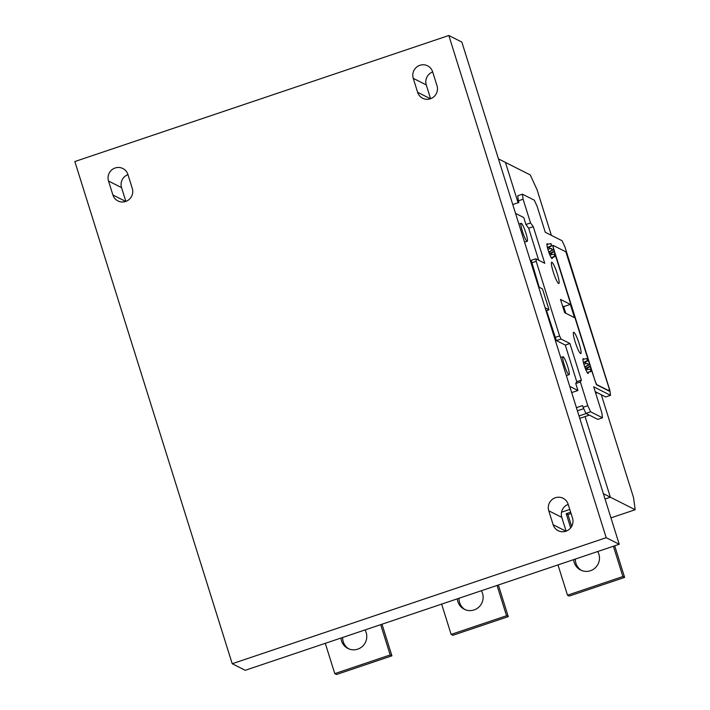 <?xml version="1.0" encoding="UTF-8"?>
<svg xmlns="http://www.w3.org/2000/svg" width="710" height="710" viewBox="0 0 710 710"><rect width="100%" height="100%" fill="white"/><g stroke="black" fill="none" stroke-linecap="round" stroke-linejoin="round"><path stroke-width="1.06" d="M538.695 260.233L528.666 228.238L525.906 224.493L523.723 217.517L515.531 213.39M531.24 260.366L539.227 287.302M576.751 381.687L575.739 383.524L580.372 381.962L581.384 380.125L576.751 381.687L565.275 345.069L556.383 340.578L546.531 310.607L545.901 310.288M569.74 386.364L577.931 390.5L575.739 383.524M524.539 242.119A9.487 1.376 71.4 0 0 524.717 242.137L527.21 241.293A9.487 1.376 -108.6 0 1 526.989 241.258A9.487 1.376 -108.6 0 1 522.658 232.09A9.487 1.376 -108.6 0 1 521.149 223.322A9.487 1.376 -108.6 0 1 521.371 223.348A9.487 1.376 -108.6 0 1 525.702 232.525A9.487 1.376 -108.6 0 1 527.21 241.293M566.349 375.537A9.487 1.376 71.4 0 0 566.527 375.546L569.021 374.711A9.487 1.376 -108.6 0 1 568.799 374.676A9.487 1.376 -108.6 0 1 564.468 365.508A9.487 1.376 -108.6 0 1 562.959 356.731A9.487 1.376 -108.6 0 1 563.181 356.766A9.487 1.376 -108.6 0 1 567.512 365.943A9.487 1.376 -108.6 0 1 569.021 374.711M577.931 390.5L571.692 392.594M576.413 407.664L582.564 405.596L583.087 407.265L587.8 405.676L580.372 381.962M585.919 413.389L597.784 419.379L602.488 417.791L590.622 411.8L585.919 413.389L583.087 407.265M602.488 417.791L601.823 412.758L593.693 386.817L610.52 395.31L609.846 390.269L564.911 246.867L562.08 240.743L545.253 232.25L537.124 206.299L534.293 200.176L522.427 194.185L523.101 199.226L530.53 222.94L533.29 226.676L544.765 263.295L535.872 258.804L536.201 261.324L559.595 335.954L561.006 339.016L569.908 343.507L581.384 380.125M590.622 411.8L587.8 405.676M583.824 359.18A7.828 1.136 71.4 0 0 583.336 358.683A7.828 1.136 71.4 0 0 583.15 358.656A7.828 1.136 71.4 0 0 584.392 365.898A7.828 1.136 71.4 0 0 587.969 373.469A7.828 1.136 71.4 0 0 588.146 373.495A7.828 1.136 71.4 0 0 588.368 372.67M587.853 369.555A7.828 1.136 71.4 0 0 587.445 368.02M585.998 363.697A7.828 1.136 71.4 0 0 585.333 362.056M547.8 244.231A7.828 1.136 71.4 0 0 547.312 243.734A7.828 1.136 71.4 0 0 547.126 243.716A7.828 1.136 71.4 0 0 548.368 250.949A7.828 1.136 71.4 0 0 551.945 258.529A7.828 1.136 71.4 0 0 552.131 258.555A7.828 1.136 71.4 0 0 552.353 257.73M551.83 254.606A7.828 1.136 71.4 0 0 551.422 253.071M549.975 248.748A7.828 1.136 71.4 0 0 549.309 247.107M551.945 262.283A11.227 1.633 71.4 0 0 551.679 262.247A11.227 1.633 71.4 0 0 553.463 272.622A11.227 1.633 71.4 0 0 558.584 283.485A11.227 1.633 71.4 0 0 558.85 283.521A11.227 1.633 71.4 0 0 557.066 273.137A11.227 1.633 71.4 0 0 551.945 262.283M580.531 353.509A11.227 1.633 71.4 0 0 580.798 353.553A11.227 1.633 71.4 0 0 579.014 343.17A11.227 1.633 71.4 0 0 573.884 332.307A11.227 1.633 71.4 0 0 573.627 332.271A11.227 1.633 71.4 0 0 575.411 342.655A11.227 1.633 71.4 0 0 580.531 353.509M564.645 312.675L560.492 299.416L570.334 304.386L574.488 317.645L564.645 312.675M552.77 245.438L553.605 249.565M609.553 391.041L596.675 384.563L595.264 381.501L553.383 247.861L553.046 245.34L565.852 251.81L609.153 388.512L609.207 391.121L596.4 384.66L590.285 366.6M589.628 364.514L554.261 251.651M523.101 199.226L518.389 200.806L517.723 195.774L522.427 194.185M518.389 200.806L518.912 202.483L512.762 204.551M525.906 224.493L530.53 222.94M577.399 410.788L583.726 408.649M586.212 413.539L579.014 415.962M579.759 418.341L589.335 415.119M595.211 391.663L605.674 396.943L610.52 395.31M595.69 393.198L597.225 392.674M528.666 228.238L533.29 226.676M538.597 286.973L542.502 288.952L549.025 309.764L546.531 310.607M549.025 309.764L545.12 307.794M565.275 345.069L569.908 343.507M582.928 359.384L586.824 358.568A6.745 0.976 -108.6 0 1 586.842 358.568A6.745 0.976 -108.6 0 1 586.984 358.594A6.745 0.976 -108.6 0 1 587.179 358.754L587.463 360.618L586.824 358.568M589.948 371.916L591.128 371.348A6.745 0.976 -108.6 0 1 590.968 371.321A6.745 0.976 -108.6 0 1 590.773 371.161L587.276 372.679M590.773 371.161L590.489 369.298L591.128 371.348M585.892 369.919L590.125 369.12M584.862 367.274L588.049 365.268A6.745 0.976 -108.6 0 1 587.463 363.413L583.851 364.115M584.694 366.804L588.049 365.268M587.463 363.413L588.439 365.472M583.416 362.455L587.463 360.618M583.54 362.961L587.818 360.795M589.504 364.452L589.903 364.647A6.745 0.976 -108.6 0 1 590.48 366.502L589.504 364.452L588.199 364.692M585.501 368.987L590.48 366.502M585.306 368.472L590.09 366.298M555.105 256.399A6.745 0.976 -108.6 0 1 554.945 256.381A6.745 0.976 -108.6 0 1 554.75 256.221L554.102 254.171L555.105 256.399L551.528 258.12M551.253 257.73L554.75 256.221M549.868 254.979L554.102 254.171M548.839 252.325L552.025 250.319A6.745 0.976 -108.6 0 1 551.448 248.473L547.827 249.166M548.679 251.864L552.025 250.319M551.448 248.473L552.424 250.523M547.392 247.515L551.439 245.669L550.8 243.619L546.904 244.435L550.818 243.619A6.745 0.976 -108.6 0 1 550.96 243.645A6.745 0.976 -108.6 0 1 551.155 243.805L551.439 245.669M552.176 249.751L553.88 249.698A6.745 0.976 -108.6 0 1 554.457 251.553L549.487 254.038M554.457 251.553L553.481 249.503M549.283 253.532L554.066 251.349M547.516 248.012L551.794 245.846M562.577 306.072L563.687 306.631L570.334 304.386M563.687 306.631L565.755 313.234M601.299 394.733L633.551 497.639L635.157 509.727L610.351 497.204L585.076 416.548L610.351 497.204L605.035 498.997L610.351 497.204L603.376 493.681M551.351 235.321L537.026 189.632L530.237 174.935L505.44 162.412L518.078 202.767L505.44 162.412L498.455 158.88M448.827 35.5L461.846 42.076L619.226 544.268L245.243 670.302L232.214 663.726L74.843 161.534L448.827 35.5L606.198 537.692L619.226 544.268M430.588 98.708L426.266 84.916A10.339 10.126 116.8 0 1 432.683 71.959M125.865 201.4L121.543 187.609A10.339 10.126 116.8 0 1 127.96 174.651M566.11 531.151L561.788 517.359A10.339 10.126 116.8 0 1 568.204 504.402M606.198 537.692L232.214 663.726M417.613 92.282L413.247 78.34A10.339 10.126 -63.2 0 1 427.597 65.835A10.339 10.126 -63.2 0 1 432.63 71.799L437.005 85.75A10.339 10.126 -63.2 0 1 422.645 98.246A10.339 10.126 -63.2 0 1 417.613 92.282L430.438 98.761M112.89 194.975L108.515 181.032A10.339 10.126 -63.2 0 1 122.874 168.527A10.339 10.126 -63.2 0 1 127.906 174.491L132.282 188.443A10.339 10.126 -63.2 0 1 117.922 200.939A10.339 10.126 -63.2 0 1 112.89 194.975L125.714 201.454M553.134 524.734L548.759 510.783A10.339 10.126 -63.2 0 1 563.119 498.278A10.339 10.126 -63.2 0 1 568.151 504.242L572.526 518.193A10.339 10.126 -63.2 0 1 558.166 530.698A10.339 10.126 -63.2 0 1 553.134 524.734L565.959 531.204M506.541 615.747L451.134 634.42L452.865 635.29L508.262 616.617L506.541 615.747L497.044 585.448M451.134 634.42L441.638 604.112M457.32 598.832A13.144 12.869 -63.2 0 0 478.531 607.387A13.144 12.869 -63.2 0 0 481.362 590.729M508.262 616.617L498.358 585.004M465.156 609.659A13.144 12.869 116.8 0 1 459.006 598.264M390.189 654.957L334.783 673.63L336.513 674.5L391.92 655.827L390.189 654.957L380.693 624.658M334.783 673.63L325.286 643.322M340.969 638.041A13.144 12.869 -63.2 0 0 362.18 646.597A13.144 12.869 -63.2 0 0 365.011 629.939M391.92 655.827L382.007 624.214M348.805 648.869A13.144 12.869 116.8 0 1 342.655 637.473M570.654 512.212L566.216 513.712L570.663 527.894M566.216 513.712L567.947 514.581L571.062 513.525M571.656 526.421L567.947 514.581M622.892 576.538L567.485 595.211L569.216 596.08L624.614 577.408L622.892 576.538L613.396 546.239M567.485 595.211L557.989 564.903M561.521 512.212L569.775 509.425M573.671 559.622A13.144 12.869 -63.2 0 0 594.882 568.178A13.144 12.869 -63.2 0 0 597.713 551.519M624.614 577.408L614.709 545.795M581.508 570.449A13.144 12.869 116.8 0 1 575.357 559.054M635.157 509.727L610.955 517.883M536.201 261.324L531.577 262.877M554.963 337.516L559.595 335.954M561.006 339.016L556.383 340.578M426.266 84.916L413.247 78.34M121.543 187.609L108.515 181.032M561.788 517.359L548.759 510.783M531.178 260.357L535.802 258.795M586.842 358.568L582.928 359.366M521.149 223.322L518.886 224.085M562.959 356.731L560.696 357.494"/></g></svg>
